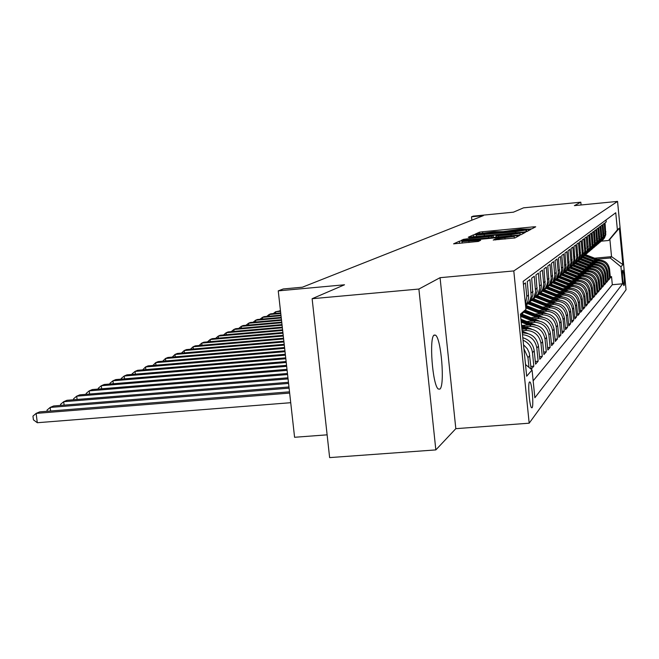 <?xml version="1.0" encoding="UTF-8"?>
<svg xmlns="http://www.w3.org/2000/svg" width="659" height="659" viewBox="0 0 659 659"><rect width="100%" height="100%" fill="white"/><g stroke="black" fill="none" stroke-linecap="round" stroke-linejoin="round"><path stroke-width="0.99" d="M529.844 229.052L532.101 228.722L535.709 226.787L533.213 226.877L482.602 231.754L479.39 232.207L474.9 234.25L494.11 231.688L503.146 231.614L520.536 229.143L529.844 229.052M439.858 389.115C445.056 385.877 441.217 338.322 435.517 335.159L434.182 335.06C428.894 337.095 432.526 385.334 438.268 389.008L439.858 389.115M532.085 407.748C533.848 406.125 532.027 383.604 530.009 381.998L529.482 381.973C527.694 383.324 529.49 406.026 531.516 407.723L532.085 407.748M493.245 240.016L514.976 237.94L519.605 235.428L462.807 240.716L459.348 241.21L453.59 243.838L478.36 241.433L480.666 240.288L462.025 241.598L471.374 240.131L507.084 236.721L514.177 236.4L495.42 238.929L493.253 240.065M581.081 204.982L580.81 202.189L523.543 207.832L513.427 212.182L473.294 216.119L471.498 216.803L483.335 215.641L302.44 287.192L283.238 288.963L278.246 290.874L294.581 437.279L327.119 434.833M418.885 289.046L435.838 449.908L455.822 428.671L440.064 277.686L418.885 289.046L312.127 298.716L344.517 284.787L278.246 290.874M440.064 277.686L513.789 270.931L617.549 201.399L626.05 289.754L529.177 423.193L513.789 270.931M580.81 202.189L574.384 205.633L617.549 201.399M523.46 232.075L526.772 231.597L530.956 229.348L528.411 229.439L476.762 234.398L473.475 234.868L468.252 237.24L523.46 232.075M525.412 232.33L521.022 234.695L517.62 235.181L461.102 240.461L463.483 239.357L466.893 238.863L491.861 236.309L493.278 235.593L490.733 235.716L469.076 237.561L525.421 232.297M435.838 449.908L329.632 457.601L312.127 298.716M531.179 369.229L533.831 366.173L530.874 366.412M523.048 340.209C528.502 342.664 531.64 346.823 532.472 352.705L534.227 350.802L535.569 364.163L538.139 361.206L535.297 361.437M522.488 334.673C530.561 335.571 535.339 340.011 536.813 347.993L538.502 346.156L539.82 359.27L542.283 356.428L539.556 356.651M522.093 330.711L525.314 330.439C534.029 330.563 539.26 334.904 540.99 343.454L542.612 341.692L543.906 354.558L546.286 351.815L543.65 352.038M525.478 326.666L529.622 326.312C538.181 326.436 543.313 330.694 545.009 339.088L546.575 337.383L547.843 350.028L550.133 347.384L547.596 347.59M529.712 322.688L533.774 322.333C542.184 322.457 547.217 326.633 548.881 334.879L550.397 333.232L551.632 345.646L553.848 343.1L551.402 343.306M533.798 318.849L537.777 318.503C546.039 318.61 550.99 322.721 552.621 330.818L554.079 329.228L555.298 341.428L557.432 338.965L555.067 339.163M537.736 315.142L541.64 314.804C549.763 314.911 554.623 318.94 556.229 326.897L557.638 325.365L558.832 337.359L560.891 334.978L558.61 335.167M541.541 311.559L545.372 311.229C553.354 311.328 558.14 315.29 559.713 323.116L561.073 321.633L562.242 333.421L564.236 331.123L562.036 331.312M545.224 308.099L548.98 307.778C556.83 307.868 561.534 311.765 563.083 319.458L564.392 318.025L565.546 329.615L567.473 327.399L565.34 327.572M548.774 304.763L552.464 304.433C560.183 304.532 564.812 308.354 566.336 315.925L567.605 314.541L568.733 325.941L570.595 323.791L568.536 323.964M552.217 301.525L555.834 301.204C563.437 301.295 567.984 305.059 569.483 312.498L570.71 311.163L571.823 322.383L573.627 320.299L571.633 320.472M555.545 298.395L559.096 298.082C566.575 298.165 571.056 301.871 572.531 309.195L573.717 307.893L574.805 318.94L576.551 316.921L574.623 317.086M558.766 295.364L562.259 295.059C569.623 295.133 574.03 298.782 575.48 305.99L576.633 304.73L577.704 315.603L579.393 313.651L577.523 313.808M561.888 292.431L565.315 292.126C572.572 292.201 576.913 295.784 578.338 302.885L579.45 301.665L580.505 312.366L582.144 310.471L580.332 310.628M564.911 289.581L568.289 289.276C575.431 289.35 579.706 292.884 581.106 299.87L582.194 298.692L583.223 309.236L584.821 307.399L583.058 307.547M567.844 286.822L571.164 286.525C578.207 286.591 582.416 290.067 583.792 296.954L584.846 295.809L585.859 306.188L587.408 304.409L585.703 304.557M570.694 284.144L573.956 283.848C580.892 283.914 585.044 287.34 586.403 294.12L587.424 293.008L588.421 303.239L589.92 301.509L588.265 301.657M573.454 281.541L576.666 281.253C583.503 281.319 587.589 284.688 588.932 291.369L589.92 290.298L590.909 300.372L592.367 298.7L590.761 298.84M576.139 279.012L579.302 278.732C586.04 278.79 590.069 282.118 591.387 288.7L592.35 287.654L593.322 297.596L594.739 295.965L593.174 296.097M578.75 276.558L581.856 276.278C588.503 276.343 592.474 279.614 593.775 286.105L594.715 285.092L595.67 294.894L597.046 293.304L595.522 293.436M581.279 274.177L584.344 273.897C590.901 273.955 594.813 277.184 596.098 283.584L597.005 282.596L597.944 292.258L599.286 290.718L597.812 290.85M583.742 271.862L586.757 271.582C593.224 271.64 597.087 274.819 598.347 281.138L599.237 280.174L600.168 289.705L601.461 288.205L600.028 288.337M586.139 269.605L589.113 269.333C595.489 269.383 599.303 272.521 600.547 278.749L601.403 277.818L602.318 287.217L603.586 285.759L602.194 285.882M588.471 267.406L591.403 267.142C597.697 267.192 601.453 270.289 602.68 276.434L603.52 275.52L604.418 284.803L605.654 283.378L604.295 283.502M590.744 265.272L593.627 265.009C599.838 265.058 603.545 268.114 604.756 274.177L605.572 273.287L606.461 282.447L607.664 281.063L606.338 281.179M592.952 263.188L595.794 262.933C601.922 262.974 605.588 265.989 606.782 271.978L607.582 271.113L608.455 280.149L609.624 278.798L608.751 269.836C607.573 263.929 603.957 260.956 597.911 260.906L595.102 261.162M608.331 278.922L609.624 278.798M606.049 219.933L606.239 221.91L605.053 222.808L605.761 234.711L604.427 237.99L602.112 240.51M600.802 241.556L603.619 238.673L605.069 234.793L604.254 223.409L603.043 224.324L603.866 235.798L602.713 239.192L600.052 242.265M598.726 243.328L601.585 240.411L603.051 236.474L602.219 224.941L600.975 225.889L601.807 237.512L600.646 240.947L597.944 244.061M596.593 245.148L599.484 242.191L600.975 238.204L600.135 226.523L598.85 227.487L599.698 239.266L598.52 242.751L595.777 245.914M594.402 247.01L597.334 244.019L598.842 239.983L597.985 228.138L596.675 229.134L597.532 241.07L596.337 244.604L593.553 247.809M592.153 248.929L595.126 245.898L596.65 241.804L595.785 229.802L594.434 230.823L595.299 242.924L594.089 246.507L591.263 249.761M589.846 250.906L592.853 247.825L594.393 243.682L593.52 231.515L592.128 232.561L593.018 244.835L591.782 248.459L588.915 251.771M587.466 252.932L590.513 249.81L592.079 245.609L591.189 233.27L589.764 234.349L590.662 246.796L589.418 250.478L586.494 253.83M585.019 255.017L588.108 251.853L589.698 247.595L588.792 235.082L587.326 236.186L588.24 248.814L586.971 252.545L584.006 255.956M594.418 262.323L582.902 257.834L583.33 257.463L582.507 257.167L585.266 254.506L587.136 250.288L586.329 236.943L584.813 238.08L585.629 251.549L584.121 255.247L581.444 258.139M579.912 259.374L583.437 255.544L584.805 251.063L583.792 238.855L582.235 240.033L583.174 253.023L581.881 256.87L578.808 260.387M577.251 261.648L580.826 257.76L582.21 253.221L581.18 240.832L579.574 242.042L580.53 255.222L579.22 259.127L576.09 262.702M574.5 263.995L578.132 260.05L579.533 255.437L578.487 242.858L576.831 244.11L577.811 257.496L576.114 262.051L573.289 265.091M571.666 266.409L575.348 262.406L576.773 257.718L575.711 244.95L574.005 246.244L574.879 260.536L573.281 264.465L570.406 267.554M568.75 268.897L572.49 264.836L573.931 260.083L572.852 247.117L571.089 248.443L572.103 262.249L570.727 266.327L567.424 270.099M565.735 271.467L569.533 267.34L570.999 262.513L569.895 249.341L568.083 250.717L569.112 264.737L567.341 269.515L564.351 272.719M562.629 274.119L566.485 269.926L567.967 265.025L566.847 251.639L564.977 253.056L566.023 267.307L564.606 271.524L561.18 275.429M559.417 276.862L563.33 272.604L564.845 267.62L563.7 254.02L561.765 255.478L562.951 267.702L562.704 270.709L561.007 274.894L557.901 278.222M556.097 279.688L560.076 275.363L561.608 270.297L560.447 256.475L558.445 257.982L559.532 272.711L557.679 277.727L554.516 281.113M552.67 282.612L556.715 278.213L558.272 273.065L557.086 259.012L555.018 260.577L556.245 273.205L555.99 276.327L554.235 280.652L551.006 284.103M549.12 285.644L553.231 281.171L554.812 275.932L553.609 261.639L551.468 263.254L552.596 278.493L550.677 283.675L547.382 287.2M545.446 288.774L549.631 284.227L551.237 278.897L550.01 264.35L547.786 266.03L548.939 281.533L546.995 286.805L543.626 290.405M535.693 297.16L539.219 293.42L541.088 288.782L541.36 285.438L540.034 271.887L542.415 270.083L543.741 284.326L542.744 289.177L540.092 293.346L545.479 288.09L547.118 284.375L547.58 281.154L546.278 267.167L543.98 268.905L545.158 284.688L543.173 290.051L539.729 293.725M533.584 298.889L538.024 294.071L539.713 288.453L538.411 273.106L535.932 274.976L537.159 291.344L535.108 296.904L531.508 300.735M529.309 302.53L533.864 297.604L535.586 291.879L534.251 276.245L531.681 278.189L532.933 294.861L530.849 300.529L527.159 304.442M525.602 305.801L529.539 301.27L531.195 296.311L529.935 279.507L527.266 281.525L528.658 297.382L527.867 301.303L525.569 305.496M525.445 304.301L526.813 296.443L525.445 282.892L523.444 284.408M538.502 346.156C536.747 337.507 531.467 333.116 522.653 332.993L522.323 333.017M542.612 341.692C540.899 333.199 535.709 328.899 527.06 328.767L521.936 329.203M546.575 337.383C544.894 329.055 539.803 324.821 531.302 324.706L522.447 325.464M550.397 333.232C548.741 325.052 543.741 320.9 535.396 320.785L526.788 321.526M554.079 329.228C552.456 321.188 547.547 317.119 539.342 317.004L530.981 317.729M557.638 325.365C556.048 317.465 551.212 313.462 543.148 313.354L535.017 314.063M561.073 321.633C559.507 313.865 554.763 309.936 546.83 309.837L538.914 310.521M564.392 318.025C562.852 310.389 558.189 306.517 550.389 306.427L542.678 307.102M567.605 314.541C566.089 307.028 561.501 303.222 553.824 303.132L546.319 303.791M570.71 311.163C569.228 303.774 564.705 300.034 557.152 299.944L549.837 300.586M573.717 307.893C572.259 300.619 567.811 296.945 560.372 296.863L553.239 297.489M576.633 304.73C575.192 297.571 570.809 293.947 563.494 293.873L556.534 294.491M579.45 301.665C578.042 294.614 573.725 291.047 566.518 290.973L559.73 291.575M582.194 298.692C580.801 291.748 576.551 288.238 569.45 288.164L562.819 288.757M584.846 295.809C583.47 288.971 579.286 285.512 572.292 285.446L565.817 286.022M587.424 293.008C586.073 286.27 581.946 282.868 575.052 282.802L568.725 283.37M589.92 290.298C588.594 283.65 584.525 280.297 577.729 280.232L571.542 280.792M592.35 287.654C591.041 281.105 587.037 277.801 580.332 277.744L574.286 278.287M594.715 285.092C593.421 278.633 589.467 275.38 582.861 275.322L576.938 275.857M597.005 282.596C595.728 276.236 591.84 273.024 585.316 272.966L579.525 273.493M599.237 280.174C597.985 273.897 594.138 270.725 587.713 270.676L582.037 271.195M601.403 277.818C600.168 271.623 596.379 268.501 590.036 268.452L584.484 268.954M603.52 275.52C602.301 269.407 598.561 266.327 592.301 266.277L586.856 266.78M605.572 273.287C604.369 267.257 600.678 264.218 594.5 264.168L589.171 264.663M607.582 271.113C606.387 265.157 602.746 262.158 596.65 262.117L591.42 262.595M622.854 270.215L622.475 270.676C622.22 275.8 622.673 280.792 623.826 285.627L624.287 285.108C624.534 279.951 624.081 274.976 622.936 270.198L622.854 270.215M525.503 364.509L532.06 369.971L534.861 397.764L622.59 283.807L620.951 266.813L610.226 257.99L597.202 259.193M532.06 369.971L526.681 376.215L520.421 314.195L525.956 309.376L523.139 281.36L615.745 212.75L617.392 229.826L619.361 228.113L622.87 264.589L620.951 266.813M533.156 380.844L612.318 284.721L611.536 276.599L610.391 277.917L609.526 268.996C608.356 263.114 604.756 260.157 598.734 260.116L593.611 260.585M606.782 271.978L607.664 281.063M604.756 274.177L605.654 283.378M602.68 276.434L603.586 285.759M600.547 278.749L601.461 288.205M598.347 281.138L599.286 290.718M596.098 283.584L597.046 293.304M593.775 286.105L594.739 295.965M591.387 288.7L592.367 298.7M588.932 291.369L589.92 301.509M586.403 294.12L587.408 304.409M583.792 296.954L584.821 307.399M581.106 299.87L582.144 310.471M578.338 302.885L579.393 313.651M575.48 305.99L576.551 316.921M572.531 309.195L573.627 320.299M569.483 312.498L570.595 323.791M566.336 315.925L567.473 327.399M563.083 319.458L564.236 331.123M559.713 323.116L560.891 334.978M556.229 326.897L557.432 338.965M552.621 330.818L553.848 343.1M548.881 334.879L550.133 347.384M545.009 339.088L546.286 351.815M540.99 343.454L542.283 356.428M536.813 347.993L538.139 361.206M532.472 352.705L533.831 366.173M531.154 369.213L529.259 352.927L527.332 348.759L523.51 344.781M523.905 348.685L527.958 357.606L528.946 367.376M525.561 364.559L524.984 359.377M610.226 257.99L611.544 256.648L609.863 239.299L608.529 240.494L617.392 229.826M594.665 258.204L611.544 256.648L622.87 264.589M601.346 241.169L608.529 240.494M455.822 428.671L529.177 423.193M471.498 216.803L471.844 220.188M610.275 276.714L611.536 276.599M612.318 284.721L622.59 283.807M540.092 293.346L536.047 296.797M534.227 350.802C533.172 344.064 529.358 339.706 522.801 337.738M525.956 309.376L520.594 315.867M609.863 239.299L619.361 228.113M526.516 229.942L479.307 234.365L476.317 235.098L515.536 231.721L526.516 229.942L526.681 231.63M510.989 234.645L520.009 233.253L513.056 233.574L500.741 234.752L495.996 235.955L510.989 234.645L511.104 235.807M599.468 260.074L585.521 254.662M596.527 260.313L584.36 255.601M598.323 260.148L585.044 255.008M584.772 255.231L597.631 260.214M597.441 262.076L583.289 256.582M582.902 257.834L582.07 257.537M596.255 262.15L582.828 256.944M583.33 257.463L595.547 262.216M595.357 264.127L580.991 258.55M592.243 264.374L579.739 259.522M594.13 264.201L580.538 258.929M580.225 259.16L593.405 264.267M593.224 266.236L578.618 260.569M590.019 266.491L577.358 261.574M591.955 266.31L578.174 260.956M577.869 261.203L591.205 266.384M591.032 268.402L576.172 262.628M587.729 268.658L574.936 263.691M589.723 268.477L575.727 263.04M575.439 263.295L588.948 268.551M280.404 310.274L279.647 310.867M588.784 270.635L573.635 264.745M585.373 270.89L572.432 265.857M587.424 270.701L573.206 265.173M572.918 265.437L586.634 270.775M280.47 310.793L275.586 311.765L280.528 311.328M273.271 313.602L275.586 311.765L275.767 313.379M586.469 272.925L571.056 266.928M582.96 273.18L569.837 268.073M585.06 272.991L570.603 267.365M570.315 267.645L584.253 273.065M280.709 312.934L270.734 313.824L269.094 314.524L280.767 313.478M266.722 316.402L269.094 314.524L269.284 316.18M584.105 275.281L568.429 269.177M580.472 275.536L567.16 270.355M582.638 275.338L567.918 269.613M567.63 269.893L581.798 275.413M280.948 315.142L264.111 316.641L262.43 317.35L281.014 315.702M259.992 319.286L262.43 317.35L262.62 319.055M581.666 277.703L565.719 271.492M577.918 277.958L564.384 272.686M580.142 277.76L565.191 271.936M564.862 272.216L579.286 277.834M281.204 317.407L257.307 319.524L255.577 320.258L281.269 317.984M253.072 322.251L255.577 320.258L255.774 322.012M579.162 280.199L562.967 273.88M575.282 280.454L561.509 275.083M577.572 280.248L562.391 274.325M562.045 274.622L576.691 280.33M281.467 319.739L250.313 322.49L248.534 323.248L281.533 320.332M245.964 325.299L248.534 323.248L248.74 325.052M576.592 282.769L560.134 276.343M572.572 283.024L558.585 277.571M574.936 282.81L559.516 276.796M559.145 277.093L574.022 282.892M281.731 322.144L243.122 325.546L241.293 326.32L281.805 322.753M238.69 328.429L241.293 326.32L241.499 328.182M573.948 285.413L557.193 278.872M569.788 285.668L555.586 280.124M572.218 285.454L556.591 279.342M556.18 279.638L571.279 285.536M282.011 324.615L235.724 328.684L233.838 329.484L282.077 325.249M231.218 331.642L233.838 329.484L234.052 331.395M571.221 288.148L554.145 281.467M566.913 288.395L552.497 282.76M569.417 288.172L553.552 281.97M553.148 282.274L568.453 288.255M282.291 327.169L228.105 331.922L226.169 332.737L282.365 327.82M223.525 334.961L226.169 332.737L226.391 334.706M568.429 290.957L550.973 284.128M563.947 291.204L549.342 285.495M565.315 292.126L566.518 290.973L550.405 284.663M550.01 284.985L565.537 291.064M282.587 329.805L220.271 335.242L218.269 336.09L282.662 330.472M215.608 338.372L218.269 336.09L218.5 338.125M565.546 293.865L547.695 286.879M560.891 294.103L546.097 288.312M563.56 293.865L547.135 287.431M546.756 287.777L562.531 293.955M282.892 332.515L212.19 338.668L210.139 339.542L282.966 333.215M207.453 341.889L210.139 339.542L210.378 341.642M562.58 296.863L544.342 289.721M557.736 297.094L542.728 291.212M560.496 296.847L543.741 290.281M543.37 290.644L559.425 296.945M283.205 335.324L203.87 342.202L201.753 343.1L283.288 336.041M199.043 345.522L201.753 343.1L202 345.267M559.532 299.96L540.899 292.654M554.483 300.183L539.227 294.194M557.325 299.927L540.232 293.23M539.845 293.601L556.229 300.026M283.527 338.224L195.295 345.843L193.112 346.774L283.609 338.965M190.377 349.262L193.112 346.774L193.367 348.998M556.385 303.173L537.34 295.693M551.122 303.371L535.586 297.267M554.062 303.115L536.648 296.278M536.212 296.657L552.926 303.214M283.864 341.214L186.448 349.599L184.19 350.555L283.947 341.98M181.439 353.117L184.19 350.555L184.462 352.862M553.148 306.484L533.675 298.832M547.645 306.666L531.788 300.438M550.693 306.402L532.95 299.433M532.505 299.82L549.507 306.501M284.21 344.311L177.32 353.471L174.989 354.46L284.293 345.102M172.213 357.104L174.989 354.46L175.269 356.84M549.82 309.919L529.935 302.094M544.054 310.076L527.917 303.733M547.201 309.804L529.128 302.695M528.658 303.099L545.981 309.903M284.564 347.515L167.897 357.475L165.491 358.488L284.655 348.339M162.691 361.214L165.491 358.488L165.78 360.959M546.385 313.478L526.039 305.455M540.331 313.602L525.808 307.86M543.601 313.33L525.643 306.237M525.709 306.855L542.332 313.429M284.935 350.835L158.16 361.602L155.681 362.656L285.034 351.684M152.855 365.473L155.681 362.656L155.977 365.21M542.859 317.168L525.272 310.208M536.484 317.251L523.65 312.168M539.878 316.971L524.663 310.949M524.267 311.419L538.551 317.078M285.322 354.27L148.102 365.869L145.532 366.964L285.421 355.152M142.69 369.864L145.532 366.964L145.845 369.6M539.227 320.999L521.994 314.17M532.497 321.032L520.635 316.336M536.022 320.744L521.36 314.936M520.956 315.43L534.647 320.851M285.718 357.837L137.698 370.284L135.037 371.412L285.817 358.743M132.171 374.419L132.105 373.834L135.037 371.412L135.367 374.147M535.512 324.986L520.931 319.203M528.37 324.953L521.22 322.119M532.027 324.665L521.038 320.307M521.112 321.007L530.594 324.763M286.13 361.527L126.932 374.856L124.18 376.025L286.237 362.475M121.297 379.123L121.215 378.472L124.18 376.025L124.518 378.859M531.706 329.138L521.524 325.093M524.086 329.022L521.829 328.124M527.892 328.726L521.64 326.238M521.714 326.971L526.393 328.825M286.558 365.366L115.786 379.584L112.944 380.795L286.665 366.346M110.028 384.008L109.946 383.274L112.944 380.795L113.29 383.736M527.768 333.47L522.142 331.222M523.6 332.943L522.257 332.408M287.003 369.345L104.246 384.485L101.297 385.737L287.118 370.366M98.364 389.057L98.265 388.258L101.297 385.737L101.659 388.785M523.658 337.968L522.785 337.581M287.464 373.488L92.285 389.56L89.22 390.861L287.579 374.551M86.271 394.304L86.164 393.415L89.22 390.861L89.599 394.033M287.942 377.796L79.871 394.832L76.691 396.174L288.065 378.9M73.717 399.749L73.602 398.769L76.691 396.174L77.095 399.469M288.444 382.286L66.987 400.293L63.692 401.693L288.576 383.431M60.702 405.4L60.57 404.329L63.692 401.693L64.112 405.128M288.963 386.957L53.61 405.977L50.183 407.427L289.103 388.151M47.168 411.274L47.028 410.096L50.183 407.427L50.619 411.002M289.515 391.825L39.705 411.875L36.138 413.391L37.291 422.724L290.726 402.698M37.291 422.724L33.411 419.824L32.95 416.101L36.138 413.391L289.647 393.077M525.314 330.439L527.06 328.767M529.622 326.312L531.302 324.706M533.774 322.333L535.396 320.785M537.777 318.503L539.342 317.004M541.64 314.804L543.148 313.354M545.372 311.229L546.83 309.837M548.98 307.778L550.389 306.427M552.464 304.433L553.824 303.132M555.834 301.204L557.152 299.944M559.096 298.082L560.372 296.863M562.259 295.059L563.494 293.873M568.289 289.276L569.45 288.164M571.164 286.525L572.292 285.446M573.956 283.848L575.052 282.802M576.666 281.253L577.729 280.232M579.302 278.732L580.332 277.744M581.856 276.278L582.861 275.322M584.344 273.897L585.316 272.966M586.757 271.582L587.713 270.676M589.113 269.333L590.036 268.452M591.403 267.142L592.301 266.277M593.627 265.009L594.5 264.168M595.794 262.933L596.65 262.117M597.911 260.906L598.734 260.116M605.127 232.413L605.926 231.762M526.813 296.443L528.617 294.968M531.269 292.802L533.007 291.385M535.561 289.293L537.233 287.925M539.688 285.915L541.303 284.597M543.675 282.662L545.224 281.393M547.514 279.523L549.013 278.296M551.221 276.492L552.662 275.305M554.796 273.567L556.188 272.422M558.247 270.742L559.598 269.638M561.592 268.007L562.901 266.944M564.821 265.363L566.089 264.333M567.951 262.809L569.178 261.812M570.982 260.33L572.169 259.366M573.915 257.933L575.06 256.994M576.757 255.61L577.869 254.695M579.516 253.353L580.595 252.471M582.194 251.17L583.24 250.313M584.788 249.044L585.81 248.212M587.309 246.985L588.298 246.169M589.764 244.975L590.719 244.192M592.144 243.031L593.075 242.265M594.459 241.136L595.365 240.395M596.708 239.299L597.589 238.574M598.899 237.504L599.756 236.803M601.033 235.765L601.865 235.082M603.109 234.069L603.924 233.401M608.751 269.836L609.526 268.996M527.958 357.606L529.787 355.621M623.612 285.174L624.287 285.108M479.53 233.55L479.39 232.207M482.726 232.94L482.602 231.754M533.329 228.063L533.213 226.877M473.681 236.845L473.475 234.868M528.534 230.65L528.411 229.439M484.349 235.823L484.233 234.719M515.643 232.825L515.536 231.721M526.154 231.737L525.997 230.213M463.59 240.346L463.483 239.357M467.017 240.016L466.893 238.863M488.599 237.957L488.484 236.795M492.001 237.635L491.861 236.309M493.451 237.495L493.261 235.634L493.476 237.487M522.941 233.657L522.818 232.413M495.996 235.955L496.128 237.24L496.021 235.963M498.69 236.993L498.566 235.831M495.527 239.975L495.42 238.929M499.011 239.637L498.888 238.418M505.033 239.069L504.909 237.85M469.019 242.496L468.895 241.285M478.17 241.491L478.063 240.403M459.57 243.393L459.348 241.21M462.865 241.26L462.807 240.716M517.076 236.812L516.944 235.543M585.851 255.297L586.271 254.942M585.159 255.89L585.587 255.527M583.61 257.224L584.039 256.862M581.304 259.209L581.749 258.83M580.579 259.827L581.024 259.448M578.94 261.236L579.393 260.849M578.19 261.878L578.651 261.483M576.51 263.328L576.971 262.925M575.744 263.987L576.213 263.575M574.014 265.47L574.491 265.058M573.223 266.145L573.709 265.734M571.444 267.669L571.938 267.249M570.636 268.37L571.131 267.941M568.808 269.935L569.318 269.498M567.976 270.651L568.486 270.215M566.097 272.266L566.616 271.821M565.241 272.999L565.768 272.546M563.305 274.663L563.84 274.202M562.424 275.421L562.967 274.951M560.43 277.126L560.982 276.656M559.524 277.909L560.084 277.431M557.473 279.671L558.041 279.185M556.542 280.47L557.11 279.984M554.425 282.291L555.01 281.788M553.461 283.115L554.054 282.604M551.286 284.985L551.888 284.466M550.29 285.841L550.899 285.314M548.041 287.769L548.667 287.233M547.019 288.65L547.645 288.107M544.705 290.635L545.347 290.084M543.642 291.55L544.293 290.99M541.253 293.601L541.912 293.033M540.158 294.54L540.833 293.963M537.686 296.665L538.37 296.072M536.558 297.629L537.25 297.036M534.004 299.82L534.713 299.211M532.843 300.825L533.559 300.207M530.198 303.091L530.932 302.465M528.996 304.128L529.737 303.494M526.261 306.476L527.019 305.817M433.919 335.299L435.517 335.159M529.432 382.047L530.009 381.998M602.524 240.082L603.331 239.398M600.473 241.837L601.305 241.128M598.364 243.641L599.212 242.916M596.197 245.486L597.07 244.744M593.973 247.389L594.871 246.623M591.683 249.341L592.606 248.55M589.327 251.343L590.275 250.535M586.914 253.41L587.886 252.578M584.418 255.527L585.423 254.671M581.856 257.718L582.894 256.837M579.22 259.967L580.282 259.061M576.501 262.282L577.597 261.351M573.701 264.679L574.829 263.707M570.809 267.142L571.979 266.145M567.827 269.679L569.038 268.658M564.755 272.307L565.999 271.244M561.575 275.017L562.86 273.922M558.297 277.818L559.623 276.689M554.903 280.718L556.27 279.548M551.385 283.708L552.81 282.497M547.753 286.805L549.227 285.553M543.988 290.018L545.512 288.724M531.854 300.372L533.551 298.922M527.497 304.087L529.259 302.588M526.698 231.622L526.525 229.933M476.473 236.573L476.317 235.098M520.165 234.876L520.009 233.319M514.349 238.097L514.185 236.474M462.181 243.146L462.025 241.598"/></g></svg>
